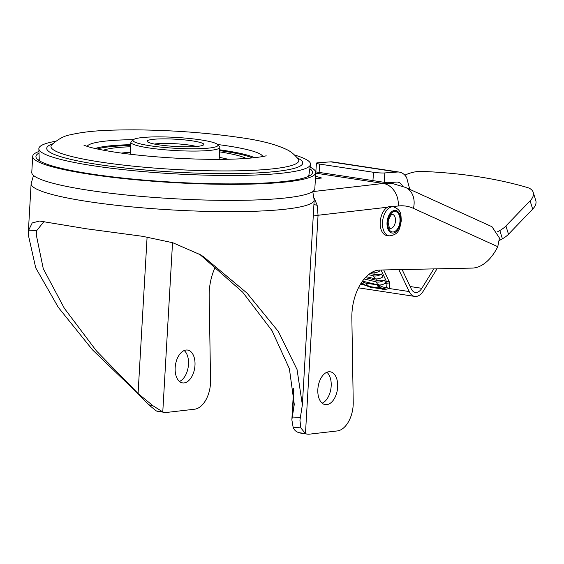 <?xml version="1.0" encoding="UTF-8"?>
<svg xmlns="http://www.w3.org/2000/svg" width="564" height="564" viewBox="0 0 564 564"><rect width="100%" height="100%" fill="white"/><g stroke="black" fill="none" stroke-linecap="round" stroke-linejoin="round"><path stroke-width="0.85" d="M39.008 153.098A138.525 17.717 3.3 0 0 35.948 156.919A138.525 17.717 3.3 0 0 131.715 178.964A138.525 17.717 3.3 0 0 285.13 181.382A138.525 17.717 3.3 0 0 312.463 172.859A138.525 17.717 3.3 0 0 309.862 168.714M308.896 175.009A137.454 17.583 -176.7 0 1 309.735 175.721M32.705 156.327L31.774 172.373A141.761 18.133 3.3 0 0 128.268 195.193A141.761 18.133 3.3 0 0 286.801 197.816A141.761 18.133 3.3 0 0 314.832 188.693L315.755 172.647A141.761 18.133 -176.7 0 1 287.725 181.777A141.761 18.133 -176.7 0 1 129.191 179.155A141.761 18.133 -176.7 0 1 32.705 156.327A141.761 18.133 -176.7 0 1 38.951 151.476M310.108 167.113A141.761 18.133 -176.7 0 1 315.755 172.647M38.331 160.07A137.454 17.583 -176.7 0 1 39.247 159.464M362.469 281.14L377.732 284.813A7.896 4.829 -25.4 0 0 385.769 282.987A7.896 4.829 -25.4 0 0 385.825 282.945L384.401 280.089A7.896 4.829 154.6 0 1 376.357 281.915L364.147 278.983M55.751 141.247A136.065 17.406 3.3 0 0 38.853 148.797A136.065 17.406 3.3 0 0 93.539 165.795A136.065 17.406 3.3 0 0 234.455 175.46A136.065 17.406 3.3 0 0 310.51 164.455A136.065 17.406 3.3 0 0 294.591 155.022M133.414 139.703L131.299 141.557A44.556 5.696 3.3 0 0 130.883 142.269A44.556 5.696 3.3 0 0 148.79 147.909A44.556 5.696 3.3 0 0 195.172 151.074A44.556 5.696 3.3 0 0 219.84 147.401A44.556 5.696 3.3 0 0 219.516 146.647L217.619 144.56A42.526 5.443 3.3 0 0 200.84 139.9A42.526 5.443 3.3 0 0 133.414 139.703A42.526 5.443 3.3 0 0 150.109 145.766A42.526 5.443 3.3 0 0 196.801 148.755A42.526 5.443 3.3 0 0 217.619 144.56M192.387 140.88A28.355 3.624 3.3 0 0 161.262 138.885A28.355 3.624 3.3 0 0 147.38 141.677A28.355 3.624 3.3 0 0 158.569 144.786A28.355 3.624 3.3 0 0 203.519 144.92A28.355 3.624 3.3 0 0 192.387 140.88M196.258 146.478A24.301 3.109 3.3 0 0 189.744 145.167A24.301 3.109 3.3 0 0 154.416 144.067M199.43 254.082L242.675 292.173L271.975 330.617L289.388 368.729L294.281 404.402L291.856 419.792L293.111 427.159C294.07 429.987 296.029 431.812 298.976 432.651A24.301 14.255 -81.3 0 0 300.753 433.124L307.239 434.111A24.301 14.255 -81.3 0 1 305.462 433.638L298.976 432.651M215.547 266.553A40.502 23.759 -81.3 0 0 209.166 296.156L210.555 380.552A24.301 14.255 -81.3 0 1 194.608 409.21L166.831 412.418A24.301 14.255 -81.3 0 1 164.554 412.383L158.068 411.389A24.301 14.255 -81.3 0 1 156.291 410.916L148.635 404.719L136.749 392.438L92.482 349.835L58.275 307.317L35.715 267.822L28.2 234.398L28.686 230.161L32.211 222.942L39.536 221.039L86.532 228.801L142.643 236.323L172.795 242.739L200.763 254.907L203.604 256.803L247.053 293.139L278.348 331.498L297.052 369.526L302.367 404.867L299.942 420.265L300.845 427.907L305.462 433.638L318.054 215.258L317.151 205.204L314.204 198.211M326.866 372.268A16.61 9.743 -81.3 0 1 331.174 386.086A16.61 9.743 -81.3 0 1 322.157 403.182M337.66 387.073A16.61 9.743 -81.3 0 1 325.259 404.635A16.61 9.743 -81.3 0 1 317.849 389.364A16.61 9.743 -81.3 0 1 330.257 371.803A16.61 9.743 -81.3 0 1 337.66 387.073M184.188 350.533A16.61 9.743 -81.3 0 1 188.496 364.358A16.61 9.743 -81.3 0 1 179.479 381.454M194.982 365.345A16.61 9.743 -81.3 0 1 182.574 382.907A16.61 9.743 -81.3 0 1 175.171 367.629A16.61 9.743 -81.3 0 1 187.579 350.068A16.61 9.743 -81.3 0 1 194.982 365.345M307.239 434.111A24.301 14.255 -81.3 0 0 309.509 434.153L337.293 430.938A24.301 14.255 -81.3 0 0 353.233 402.28L351.851 317.892A40.502 23.759 -81.3 0 1 379.791 270.036L472.139 268.09A48.603 28.51 -81.3 0 0 497.772 246.694L499.457 238.05L491.977 226.714L405.579 187.445L392.727 183.617A101.259 59.403 98.7 0 0 383.259 183.462L312.787 191.605M164.554 412.383A24.301 14.255 -81.3 0 1 162.777 411.903L153.105 405.84L138.074 393.538L96.451 350.935L64.416 308.402L43.287 268.746L36.286 234.864L36.759 230.563L44.119 221.356M156.291 410.916L162.777 411.903L172.535 242.661M433.815 268.894L421.837 288.31A12.154 7.128 98.7 0 1 415.372 292.413A12.154 7.128 98.7 0 1 411.198 288.761L402.104 269.564M358.45 287.837L414.766 296.417A16.201 9.503 98.7 0 1 409.196 291.546L398.811 269.634M414.766 296.417A16.201 9.503 98.7 0 0 423.381 290.946L437.022 268.831M399.305 172.098L332.506 161.924A24.301 14.255 98.7 0 0 330.61 161.854L318.047 162.756A8.1 0.867 -175.8 0 0 316.446 163.158A8.1 0.867 -175.8 0 0 319.71 164.096L373.544 172.295A8.1 0.867 -175.8 0 0 384.845 172.936L397.416 172.027A24.301 14.255 -81.3 0 1 399.305 172.098A24.301 14.255 -81.3 0 1 406.623 177.505L409.753 189.349M402.555 186.162L402.555 186.162A14.178 8.319 98.7 0 0 397.782 182.109A14.178 8.319 98.7 0 0 396.675 182.066L387.101 182.757M533.22 192.345L535.8 200.615A20.255 10.476 162.7 0 1 532.677 209.11L530.104 200.84A20.255 10.476 -17.3 0 0 533.22 192.345A20.255 10.476 -17.3 0 0 527.227 187.467A429.592 222.265 -17.3 0 0 421.731 171.4A20.255 10.476 -17.3 0 0 404.86 175.192M530.104 200.84L505.922 225.967A20.255 10.476 162.7 0 1 499.831 230.521L497.533 231.797M532.677 209.11L508.502 234.236A20.255 10.476 -17.3 0 1 502.404 238.791L499.831 230.521M499.492 240.412L502.404 238.791M378.571 284.651L377.781 284.94A11.745 9.214 86.3 0 0 383.76 288.69L385.297 289.494L389.118 288.486L389.78 283.015L383.71 269.952M385.297 289.494L370.231 287.189L362.99 284.51L361.129 283.107M385.381 282.169A11.745 7.177 -25.4 0 0 386.58 281.76L387.108 283.079L386.615 287.548L383.76 288.69L369.526 286.526C368.109 286.427 366.015 285.574 363.258 283.96L361.468 282.585M384.719 283.607A11.745 8.107 -19 0 0 387.108 283.079L389.78 283.015M370.167 273.399L374.461 274.428A11.745 7.177 -25.4 0 0 381.518 274.005A7.896 4.829 154.6 0 1 373.474 275.831L368.504 274.64M366.262 276.663L374.849 278.729A7.896 4.829 -25.4 0 0 382.885 276.903L381.518 274.005M371.514 272.539L371.965 272.652A7.896 4.829 -25.4 0 0 380.002 270.819L379.635 270.036M315.41 178.654L321.684 178.02L315.551 176.208M317.151 205.204A19.543 10.067 -43 0 1 313.936 204.26M300.393 417.367L292.371 417.036L293.907 390.436M136.749 392.438L138.074 393.538L147.098 237.042M377.781 284.94L365.958 283.191A11.745 8.107 98.5 0 0 369.526 286.526A4.054 2.228 100.5 0 1 370.231 287.189M365.338 277.629L377.344 280.512A11.745 7.177 -25.4 0 0 384.401 280.089M382.702 289.276A4.054 2.341 99.1 0 0 381.645 288.549A11.745 8.044 99 0 1 376.942 284.89M393.475 206.833L391.204 206.487A14.685 8.615 98.7 0 0 380.235 222.012A14.685 8.615 -81.3 0 0 386.784 235.519L389.054 235.865C399.693 234.899 399.721 227.793 401.321 220.743C400.701 214.891 401.991 210.175 393.475 206.833A14.685 8.615 98.7 0 0 382.505 222.357A14.685 8.615 98.7 0 0 389.054 235.865M28.2 234.398L31.126 183.653A141.761 18.133 3.3 0 0 88.097 201.581A141.761 18.133 3.3 0 0 235.681 211.648A141.761 18.133 3.3 0 0 314.183 199.973L312.759 191.534M297.334 157.913A128.211 16.398 -176.7 0 1 248.174 173.303A128.211 16.398 -176.7 0 1 98.263 164.519A128.211 16.398 -176.7 0 1 52.692 143.806M51.768 144.737A124.122 15.877 3.3 0 0 100.829 162.101A124.122 15.877 3.3 0 0 235.949 170.85A124.122 15.877 3.3 0 0 298.152 158.949C294.359 154.423 290.566 151.307 286.773 149.601C275.845 144.37 260.413 140.373 240.461 137.616C207.221 132.759 171.787 130.164 134.169 129.847C109.381 129.931 88.971 130.453 70.274 134.81C64.458 135.698 58.289 139.005 51.768 144.737L51.733 144.779M217.57 144.504A87.984 11.252 -176.7 0 1 227.426 145.879A87.984 11.252 -176.7 0 1 262.739 156.531M87.223 146.407A87.984 11.252 -176.7 0 1 133.471 139.653M254.568 157.701A83.599 10.695 3.3 0 0 224.564 150.517A83.599 10.695 3.3 0 0 219.706 149.812M130.742 144.68A83.599 10.695 3.3 0 0 95.203 148.508M97.304 148.981A82.168 10.512 -176.7 0 1 130.7 145.484M219.657 150.616A82.168 10.512 -176.7 0 1 223.675 151.208A82.168 10.512 -176.7 0 1 252.425 157.92M246.144 158.442A74.159 9.482 3.3 0 0 219.586 151.864M219.269 157.363A63.746 8.157 -176.7 0 1 227.941 159.231M121.479 153.091A63.746 8.157 -176.7 0 1 130.305 152.238M497.772 246.694L413.412 208.356A20.255 16.18 -65.6 0 0 405.579 187.445M148.635 404.719L153.105 405.84M397.416 172.027L330.61 161.854M384.154 182.313L384.845 172.936M505.922 225.967L508.502 234.236M372.931 180.6L373.544 172.295M319.71 164.096L319.104 172.401M409.196 291.546L389.118 288.486L386.615 287.548A11.745 10.314 35.7 0 1 379.008 284.996M360.488 284.129L362.99 284.51L363.258 283.96A11.745 2.404 123.2 0 1 363.237 282.197L362.257 281.443M377.732 284.813L376.357 281.915M373.474 275.831L374.849 278.729M413.412 208.356A81.004 47.524 98.7 0 0 398.318 205.98A20.255 16.194 -96.6 0 0 383.259 183.462L315.727 173.169M398.318 205.98L392.389 206.664M387.524 207.228L318.054 215.258A32.402 4.145 3.3 0 0 313.246 216.174M300.845 427.907L293.111 427.159M28.686 230.161L36.759 230.563M203.604 256.803L201.686 255.682M130.622 146.732A74.159 9.482 3.3 0 0 103.487 150.221M410.141 286.526L421.837 288.31M365.958 283.191L363.237 282.197M376.59 278.919L377.344 280.512M373.706 272.835L374.461 274.428M381.01 270.008L386.58 281.76A4.054 2.475 154.6 0 1 389.146 281.422M390.859 228.364A7.085 4.16 -81.3 0 1 390.196 228.357C389.745 229.033 389.118 227.327 388.314 223.224C387.341 219.826 392.234 212.854 392.227 214.341L392.332 214.341A7.085 4.16 -81.3 0 1 395.449 221.412A7.085 4.16 -81.3 0 1 390.859 228.364M393.27 231.966A10.328 6.056 -81.3 0 1 387.701 222.456A10.328 6.056 -81.3 0 1 394.447 211.514A10.328 6.056 -81.3 0 1 400.017 221.032A10.328 6.056 -81.3 0 1 393.27 231.966M387.031 222.533A11.442 6.712 98.7 0 0 393.207 233.073A11.442 6.712 98.7 0 0 400.68 220.954A11.442 6.712 98.7 0 0 394.511 210.414A11.442 6.712 98.7 0 0 387.031 222.533M308.705 176.257L310.51 164.455M266.145 155.713C266.18 156.207 250.197 159.168 223.034 159.309C189.539 159.774 144.927 156.799 114.837 152.132C102.535 150.214 93.476 148.353 87.667 146.548L83.951 145.216M130.192 154.212L130.883 142.269M294.281 404.402L294.302 403.937M315.812 171.9L316.446 163.158M291.87 419.658L293.668 388.384M302.396 404.416L314.183 199.973M219.156 159.337L219.84 147.401M39.297 160.726L38.853 148.797M33.509 175.439L31.126 183.653M315.551 176.151L316.749 176.335M392.727 183.617L315.678 171.879"/></g></svg>
